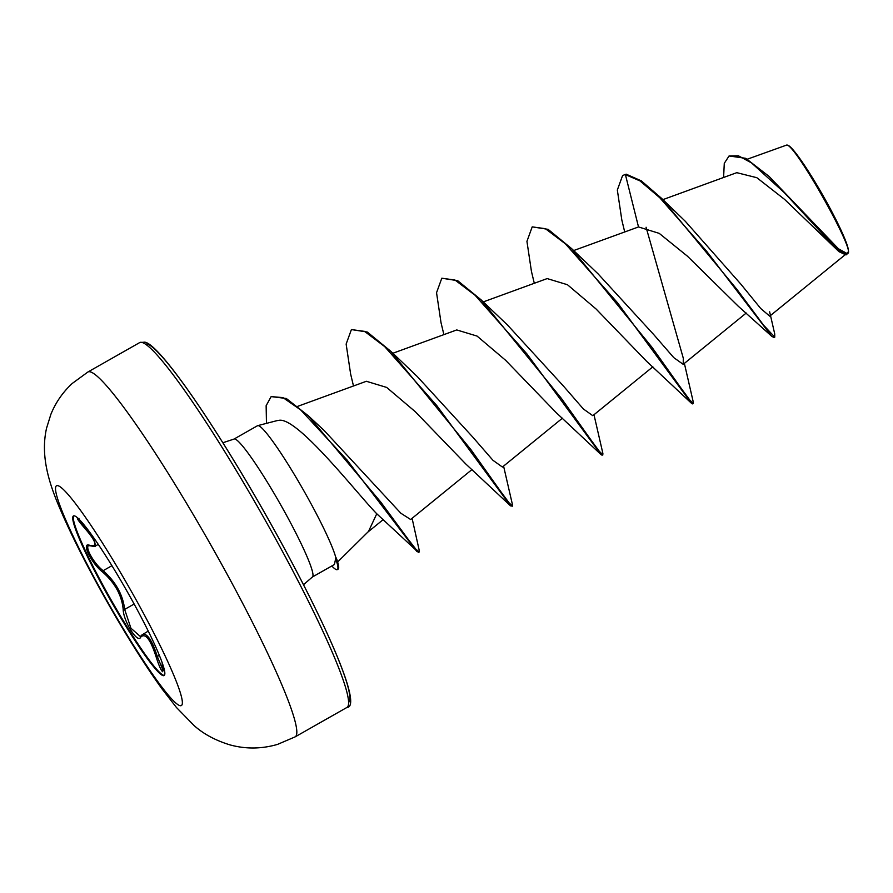 <?xml version="1.0" encoding="UTF-8"?>
<svg xmlns="http://www.w3.org/2000/svg" width="893" height="893" viewBox="0 0 893 893"><rect width="100%" height="100%" fill="white"/><g stroke="black" fill="none" stroke-linecap="round" stroke-linejoin="round"><path stroke-width="1.34" d="M164.39 675.354A91.789 9.388 60.4 0 1 163.642 675.287A91.789 9.388 60.4 0 1 109.716 597.417A91.789 9.388 60.4 0 1 73.773 515.83M74.51 515.886A91.789 9.388 60.4 0 1 129.239 595.185A91.789 9.388 60.4 0 1 164.122 675.566A91.789 9.388 60.4 0 1 163.062 675.621A91.789 9.388 60.4 0 1 108.332 596.323A91.789 9.388 60.4 0 1 73.449 515.942A91.789 9.388 60.4 0 1 74.51 515.886M89.233 545.433C83.909 545.601 93.765 563.751 103.175 570.672A1.161 0.714 128.5 0 0 102.583 572.011C91.097 563.182 80.616 541.069 89.981 545.456C97.884 547.041 96.165 541.337 84.813 528.321C79.097 521.724 76.698 518.331 77.602 518.141L78.35 518.565M162.124 662.539L162.76 671.782C161.209 670.788 158.999 665.865 156.163 657.025C150.482 639.332 145.347 632.679 140.759 637.077C137.835 644.322 123.178 621.026 123.167 609.138C121.705 595.118 114.84 582.738 102.583 572.011M148.249 631.094L143.382 634.041C148.071 634.387 152.703 641.888 157.291 656.534L163.073 670.342M78.986 518.342C78.149 518.52 80.459 521.668 85.929 527.785L90.617 533.422M723.598 177.484L724.279 163.341L729.045 155.985L745.733 158.318L769.04 176.379L837.723 249.46L846.743 254.494L847.513 253.277C857.325 254.65 795.685 144.543 786.811 145.012L747.274 159.211M303.497 584.714L312.371 577.012A79.321 8.115 -119.6 0 0 282.233 507.548A79.321 8.115 -119.6 0 0 234.937 439.021A79.321 8.115 -119.6 0 0 234.022 439.066L257.541 425.704A79.321 8.115 60.4 0 1 257.753 425.626A79.321 8.115 60.4 0 1 258.468 425.66A79.321 8.115 60.4 0 1 299.144 482.633A79.321 8.115 60.4 0 1 336.036 558.471L335.656 558.683A76.854 7.858 60.4 0 1 337.342 569.6A76.854 7.858 60.4 0 1 336.449 569.656A76.854 7.858 60.4 0 1 331.805 565.983L331.805 565.983M336.036 558.471L336.304 557.958A76.854 7.858 60.4 0 1 337.811 562.568A76.854 7.858 60.4 0 1 338.09 569.176L337.342 569.6M335.656 558.683L334.406 564.499L312.371 577.012M337.632 561.976L368.485 531.469L376.768 513.776C358.093 494.912 297.068 416.071 278.761 420.38L277.031 420.625M336.304 557.958L337.811 562.568M729.045 155.985L738.433 155.806L751.538 162.917L784.3 192.642L839.018 251.692L784.579 199.385L756.829 177.696L736.77 172.673L662.885 199.63M638.506 226.945L625.413 174.615L640.024 180.922L659.771 197.733L706.664 251.301L771.708 336.27L738.288 306.243L687.409 256.168L659.235 233.374L638.506 226.945L573.619 250.576M684.373 363.384L693.281 402.084L692.544 403.893L691.361 403.167L646.577 361.274L596.044 308.967L567.468 284.733L547.175 278.583L483.213 301.923M593.979 414.732L602.887 453.432L602.139 455.24L600.967 454.526L556.172 412.622L505.639 360.314L477.063 336.081L456.769 329.941M503.574 466.09L512.482 504.779L512.493 506.164L510.562 505.873L465.778 463.969L415.223 411.651L386.669 387.428L366.376 381.289M412.086 518.32L419.197 550.255L419.174 551.997L418.426 552.421L376.768 513.776M419.174 551.997L415.658 548.927L407.766 538.758L380.786 502.1L308.476 415.915L324.059 430.404L400.834 513.218L410.635 519.503L472.073 469.495M512.493 506.164L508.921 502.659L500.538 491.273L471.147 449.949L390.777 351.262L417.21 376.489L472.944 437.291L492.969 460.319L502.413 467.039L562.478 418.147M602.898 454.805L599.315 451.311L590.932 439.925L561.541 398.591L481.171 299.914L507.604 325.13L563.338 385.932L583.375 408.972L592.807 415.691L652.872 366.8M693.292 403.457L689.72 399.952L681.337 388.567L651.946 347.243L571.576 248.567L597.997 273.783L653.709 334.551L673.78 357.635L683.201 364.333L683.301 358.238L646.074 227.235M626.172 174.18L622.6 175.519L626.172 174.18L641.297 180.844L661.791 198.547L685.344 221.33L740.788 284.074L760.758 308.543L769.71 316.144M770.023 313.733L769.666 311.824M769.04 176.379L838.415 248.767L847.211 253.601L848.35 251.603A61.427 6.284 -119.6 0 0 823.067 195.69A61.427 6.284 -119.6 0 0 787.994 145.347A61.427 6.284 -119.6 0 0 787.983 145.347M787.994 145.347L786.811 145.012M771.708 336.27L773.997 337.554L774.756 337.13L774.711 333.87L770.079 313.689M839.018 251.692L845.995 254.918L846.743 254.494M661.791 198.547L737.004 289.499L763.526 325.13L774.756 337.13M622.6 175.519L617.331 190.019L621.829 220.024L624.698 231.934M691.361 403.167L617.532 302.805L565.47 243.889L545.389 228.686L532.206 226.867L526.937 241.367L531.435 271.36L534.293 283.282M600.967 454.526L527.138 354.164L475.065 295.237L454.983 280.034L441.801 278.214L436.543 292.714L441.03 322.719L443.899 334.629M510.562 505.873L436.733 405.511L384.671 346.584L364.578 331.381L351.407 329.573L346.138 344.073L350.636 374.067L353.494 385.988M416.752 551.394L347.076 460.04L300.684 409.932L282.958 397.608L271.148 396.592L266.136 405.701L266.471 423.36M571.576 248.567L548.112 229.345L532.206 226.867M481.171 299.914L457.707 280.692L441.801 278.214M390.777 351.262L367.302 332.04L351.407 329.573M308.476 415.915L286.307 398.49L271.148 396.592M93.888 537.999L95.495 545.969L98.275 544.395M111.938 565.693L103.175 570.672C115.8 581.957 122.966 594.872 124.652 609.417L130.925 628.203L140.391 636.542L140.815 636.084A1.161 1.083 31.4 0 0 140.759 637.077M84.813 528.321L86.241 527.607M89.981 545.456A1.161 1.016 109.4 0 0 90.439 545.813L90.439 545.813C94.011 546.538 95.707 546.594 95.495 545.969M134.14 604.025L124.652 609.417A1.161 0.871 178 0 1 123.167 609.138M159.356 655.362L156.163 657.025M179.906 705.637A126.393 12.926 60.4 0 1 101.422 590.853A126.393 12.926 60.4 0 1 57.978 485.692A126.393 12.926 60.4 0 1 136.462 600.476A126.393 12.926 60.4 0 1 179.906 705.637M87.905 372.001A209.799 21.454 60.4 0 1 90.338 371.868A209.799 21.454 60.4 0 1 215.436 553.124A209.799 21.454 60.4 0 1 295.159 736.859L346.919 707.457A209.799 21.454 -119.6 0 0 267.197 523.722A209.799 21.454 -119.6 0 0 142.099 342.466A209.799 21.454 -119.6 0 0 139.665 342.599L87.905 372.001L72.233 383.454C62.8 392.217 55.679 402.509 50.879 414.319L46.57 428.138C40.486 454.972 48.211 481.606 60.322 509.512C72.936 539.026 90.941 573.384 107.517 602.518C123.614 630.893 143.65 663.544 162.091 689.005L176.434 707.468L194.004 725.473C203.403 733.934 215.403 740.409 230.014 744.896C245.765 749.182 261.604 749.015 277.544 744.394L295.159 736.859M348.583 702.434A206.305 21.097 -119.6 0 0 268.748 520.117A206.305 21.097 -119.6 0 0 146.809 343.794M139.665 342.599L144.711 342.142C158.999 343.749 212.902 421.63 264.763 513.04C323.623 616.985 363.473 707.211 346.919 707.457M844.7 255.119L769.721 316.155M746.247 313.03L683.212 364.333M456.769 329.93L392.82 353.271M366.376 381.278L297.682 406.36M383.253 519.57L367.827 532.116M277.031 420.636L257.753 425.626M234.022 439.066L222.859 442.749M90.439 545.813L88.708 545.634M140.815 636.084L142.534 634.343M162.113 662.517L163.531 670.453"/></g></svg>
